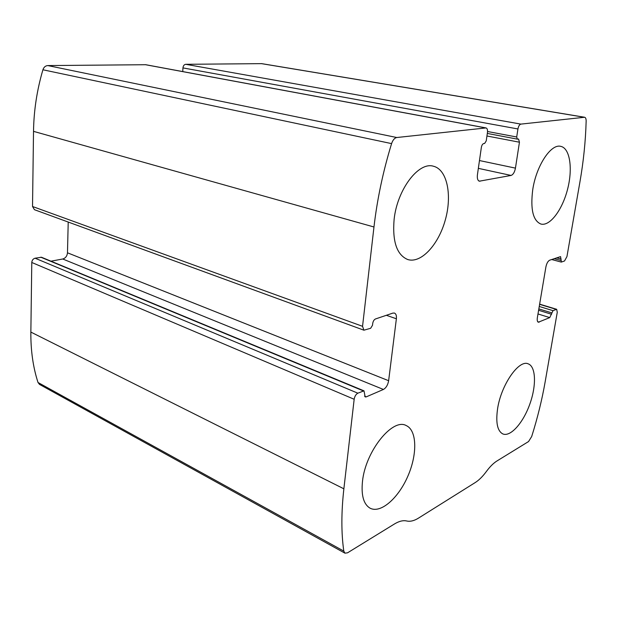<?xml version="1.0" encoding="UTF-8"?>
<svg xmlns="http://www.w3.org/2000/svg" width="617" height="617" viewBox="0 0 617 617"><rect width="100%" height="100%" fill="white"/><g stroke="black" fill="none" stroke-linecap="round" stroke-linejoin="round"><path stroke-width="0.93" d="M362.549 326.316L373.971 226.987C377.18 199.291 383.049 171.495 391.587 143.614C392.836 139.99 394.564 137.961 396.785 137.522L486.049 127.927C487.253 128.382 487.723 129.894 487.453 132.47L486.235 140.877L484.653 143.429L483.728 143.553C482.571 143.923 481.784 145.203 481.353 147.401L477.419 174.812C477.034 178.398 477.681 180.526 479.347 181.19L511.084 175.436C513.167 174.657 514.624 172.22 515.45 168.125L519.445 142.219L518.565 139.033L517.301 139.126L516.707 136.989L517.941 128.961C518.504 126.146 519.483 124.534 520.879 124.11L584.638 117.261C585.656 117.554 586.158 118.865 586.15 121.179C585.587 141.116 583.52 161.338 579.949 181.83L566.946 256.587L564.524 260.976L561.408 262.055L560.575 256.618L549.685 260.189C547.919 261.122 546.654 263.382 545.891 266.984L537.353 317.724C536.998 320.246 537.314 321.75 538.325 322.228L549.747 317.601L553.025 310.659L556.665 309.294L557.267 312.248L545.227 381.445C542.05 399.608 537.538 417.971 531.684 436.52L528.553 441.548L497.001 460.945C493.515 463.105 489.952 466.645 486.312 471.573C482.671 476.501 479.008 480.142 475.321 482.494L418.473 518.126C414.146 520.825 410.22 521.774 406.703 520.987C403.194 520.162 399.122 521.157 394.487 523.956L347.533 552.824L344.934 553.164L343.792 551.097C341.216 533.019 341.247 512.257 343.87 488.811L354.166 399.268C354.69 396.299 355.916 394.271 357.852 393.183L363.984 390.846L365.195 396.932L366.228 396.878L383.412 389.458C386.111 387.9 387.854 384.985 388.633 380.712L396.376 318.773C396.677 315.703 396.037 313.806 394.471 313.066L392.867 313.097L375.475 318.966C374.041 319.66 373.123 321.156 372.714 323.439L372.498 325.282L370.655 328.275L363.914 330.195L362.549 326.316L32.524 206.502L33.519 131.352C33.819 110.597 36.951 90.067 42.92 69.775C43.838 67.145 45.465 65.749 47.802 65.572L145.751 64.716L486.049 127.927M182.74 71.587L182.948 67.901C183.226 65.734 184.159 64.538 185.74 64.307L261.731 63.644L584.638 117.261M344.934 553.164L39.527 384.414L38.015 382.494C33.071 367.254 30.68 350.448 30.858 332.085L31.783 262.472C32.007 260.212 33.117 258.793 35.092 258.207L357.852 393.183M363.984 390.846L41.509 257.258L35.092 258.207M68.217 222.043L67.477 252.8C67.13 256.086 65.549 258.153 62.733 259.001L50.987 261.184M363.914 330.195L34.436 209.695L32.524 206.502M394.109 219.436C392.281 241.586 396.831 254.96 407.744 259.541C421.095 263.76 438.556 244.679 445.327 219.891C452.315 195.173 447.178 169.467 433.427 166.228C418.573 161.484 397.194 189.573 394.109 219.436M362.48 481.453C361.092 495.474 363.644 504.397 370.138 508.207C380.766 513.784 398.52 498.035 407.922 476.031C417.501 454.104 417.015 430.296 406.233 425.576C392.643 417.632 365.418 451.282 362.48 481.453M532.749 189.612C530.281 209.294 533.011 220.77 540.939 224.056C549.948 226.454 562.326 209.903 567.563 189.288C572.938 168.711 570.023 148.188 560.745 146.352C550.981 143.522 536.258 165.803 532.749 189.612M497.549 409.002C495.659 422.776 497.425 431.09 502.847 433.936C510.506 437.191 523.093 422.953 529.741 404.336C536.512 385.772 536.011 366.614 528.214 363.853C518.905 359.248 500.981 385.039 497.549 409.002M33.519 131.352L373.971 226.987M261.338 63.613L584.322 117.253M185.74 64.307L520.879 124.11M30.858 332.085L343.87 488.811M38.015 382.494L343.792 551.097M31.783 262.472L354.166 399.268M42.92 69.775L391.587 143.614M47.802 65.572L396.785 137.522M145.327 64.677L485.679 127.912M40.761 257.189L363.297 390.877M364.516 396.16L366.228 396.878M62.733 259.001L383.412 389.458M67.477 252.8L388.633 380.712M386.358 315.295L396.376 318.773M478.715 180.889L480.103 181.197M478.345 168.356L511.084 175.436M479.471 160.551L515.45 168.125M486.936 135.987L519.445 142.219M487.538 131.506L516.707 136.989M182.948 67.901L517.941 128.961M539.605 304.343L556.133 309.341M539.25 306.472L553.025 310.659M538.834 308.909L551.814 312.881M538.61 310.282L551.575 314.261M537.985 313.96L549.747 317.601M537.662 321.665L539.212 322.151M556.634 257.844L561.092 259.04M554.174 258.677L560.845 260.467M487.307 133.442L517.301 139.126M539.636 304.15L556.665 309.294M551.691 259.518L561.177 262.063"/></g></svg>
